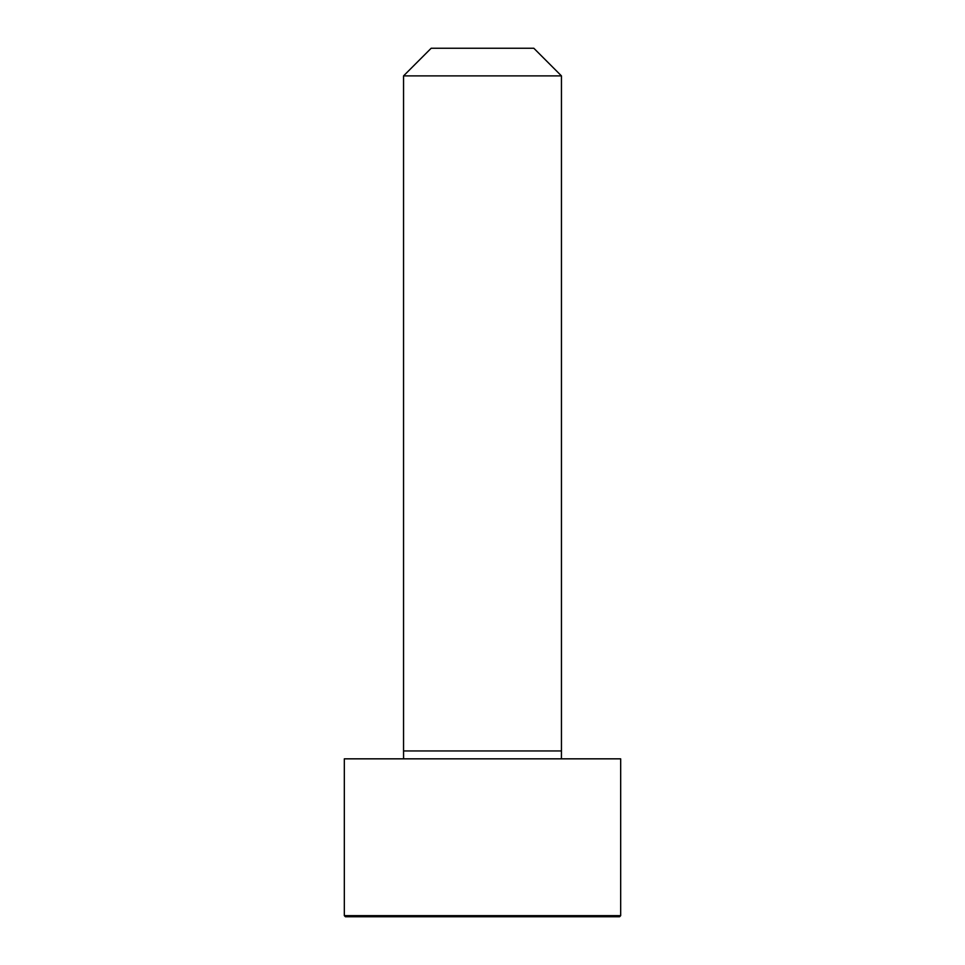 <?xml version="1.0" encoding="UTF-8"?>
<svg xmlns="http://www.w3.org/2000/svg" width="965" height="965" viewBox="0 0 965 965"><rect width="100%" height="100%" fill="white"/><g stroke="black" fill="none" stroke-linecap="round" stroke-linejoin="round"><path stroke-width="1.45" d="M620.676 915.652L620.676 758.84L344.324 758.84L344.324 915.652L345.422 916.75L619.578 916.75L620.676 915.652L344.324 915.652M482.5 75.885L403.551 75.885L403.551 750.951L561.449 750.951L561.449 75.885L482.5 75.885M561.449 75.885L533.826 48.25L431.174 48.25L403.551 75.885M561.413 758.84L561.449 750.951M403.587 758.84L403.551 750.951"/></g></svg>
